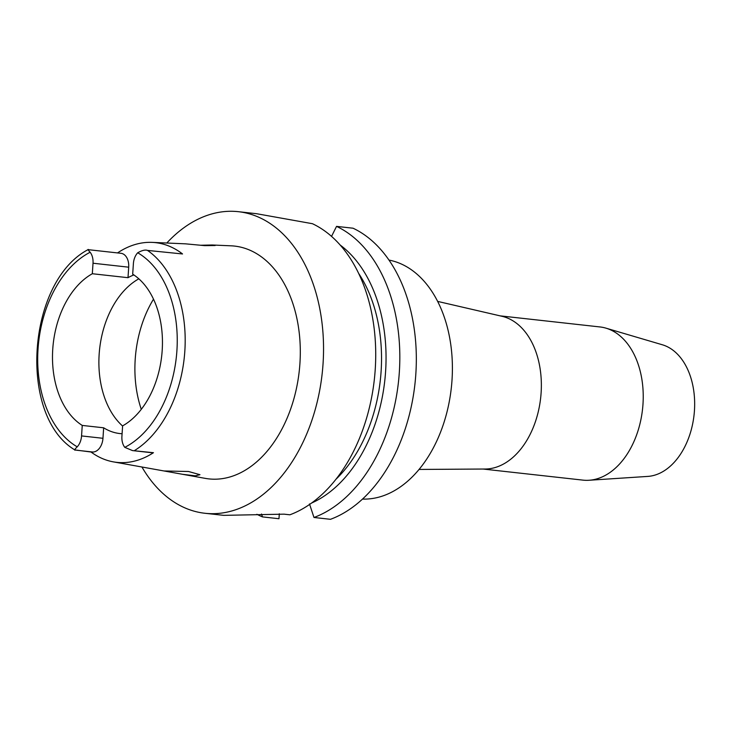 <?xml version="1.0" encoding="UTF-8"?>
<svg xmlns="http://www.w3.org/2000/svg" width="731" height="731" viewBox="0 0 731 731"><rect width="100%" height="100%" fill="white"/><g stroke="black" fill="none" stroke-linecap="round" stroke-linejoin="round"><path stroke-width="1.1" d="M153.455 452.699L132.521 450.588L151.061 452.644A13.871 9.247 -83.7 0 0 151.673 452.681L153.455 452.699A110.847 73.886 96.3 0 1 113.378 461.873A110.847 73.886 96.3 0 1 90.991 452.005L92.773 452.023A13.871 9.247 -83.7 0 0 102.961 438.298L103.656 427.799A81.881 54.578 -83.7 0 0 119.847 433.556A81.881 54.578 -83.7 0 0 122.086 433.739M103.656 427.799L82.247 425.424A81.881 54.578 -83.7 0 1 52.751 349.19A81.881 54.578 -83.7 0 1 92.325 273.732L128.007 277.689L128.702 267.19A13.871 9.247 -83.7 0 0 120.962 253.301L88.049 249.655C27.12 281.536 17.809 415.921 74.827 449.921L90.991 452.005M122.598 426.018A81.881 54.578 96.3 0 1 99.151 354.343A81.881 54.578 96.3 0 1 138.835 278.822M132.521 450.588L124.791 447.354A13.871 9.247 96.3 0 1 121.913 436.38L122.616 425.871A81.881 54.578 -83.7 0 0 162.191 350.414A81.881 54.578 -83.7 0 0 132.686 274.18L133.389 263.681A13.871 9.247 96.3 0 1 137.711 252.78C141.988 250.377 145.259 249.582 147.516 250.413L182.531 253.959A111.806 74.525 96.3 0 0 152.167 242.381L185.482 243.834L204.707 245.634L215.179 245.515L212.136 244.995L200.751 245.25M182.814 474.337L195.259 475.844L199.956 474.702L188.507 471.495L164 470.965L205.283 478.376A117.106 78.053 -83.7 0 0 299.929 363.362A117.106 78.053 -83.7 0 0 231.097 245.817L212.136 244.995M164 470.965L113.378 461.873M133.846 274.938A81.881 54.578 -83.7 0 0 128.007 277.689M117.536 252.917A111.806 74.525 96.3 0 1 152.167 242.381M92.325 273.732L93.02 263.224A13.871 9.247 96.3 0 0 90.141 252.25C87.839 249.764 87.409 248.933 88.862 249.755M75.558 450.095C74.014 450.497 74.571 449.41 77.221 446.824A13.871 9.247 96.3 0 0 81.552 435.923L82.247 425.424M166.796 243.021A151.71 101.125 96.3 0 1 238.397 211.688A151.71 101.125 96.3 0 1 323.056 363.618A151.71 101.125 96.3 0 1 204.918 513.272A151.71 101.125 96.3 0 1 141.924 466.999M204.918 513.272L223.75 515.355L284.085 514.158L289.878 514.798A151.71 101.125 -83.7 0 0 375.231 369.411A151.71 101.125 -83.7 0 0 312.439 223.704L256.508 213.699L238.397 211.688M279.306 513.783L278.977 518.727L262.484 516.899L261.524 514.012M336.543 226.382A151.71 101.125 96.3 0 1 399.336 372.088A151.71 101.125 96.3 0 1 313.983 517.475L330.476 519.312A151.71 101.125 -83.7 0 0 415.838 373.916A151.71 101.125 -83.7 0 0 353.036 228.209L336.543 226.382L331.545 236.378M309.487 503.924L313.983 517.475M335.876 479.335A132.448 88.277 -83.7 0 0 381.107 371.348A132.448 88.277 -83.7 0 0 358.729 273.522M340.217 245.068A139.182 92.764 96.3 0 1 385.602 371.403A139.182 92.764 96.3 0 1 311.58 503.038M262.484 516.899A151.71 101.125 96.3 0 1 256.864 514.286M362.466 499.09A120.405 80.255 -83.7 0 0 452.014 380.019A120.405 80.255 -83.7 0 0 389.002 260.081M437.668 301.41L502.069 316.313A77.057 51.362 96.3 0 1 541.114 392.803A77.057 51.362 96.3 0 1 485.119 469.028L419.018 469.439M483.1 469.037L582.982 480.13A77.057 51.362 -83.7 0 0 589.049 480.258A77.057 51.362 -83.7 0 0 642.988 404.115A77.057 51.362 -83.7 0 0 605.935 328.146A77.057 51.362 -83.7 0 0 599.987 326.949L500.105 315.856M589.049 480.258L647.776 476.411A66.685 44.445 -83.7 0 0 694.45 410.52A66.685 44.445 -83.7 0 0 662.387 344.785L605.935 328.146M137.711 252.78A103.903 69.253 96.3 0 1 176.911 350.588A103.903 69.253 96.3 0 1 124.791 447.354M135.454 450.881L151.673 452.681M147.516 250.413A109.677 73.1 96.3 0 1 184.833 351.081A109.677 73.1 96.3 0 1 134.212 450.753M128.702 267.19L93.02 263.224M77.221 446.824A103.903 69.253 96.3 0 1 38.03 349.025A103.903 69.253 96.3 0 1 90.141 252.25M81.552 435.923L102.961 438.298M92.773 452.023L76.554 450.223M141.275 409.323A96.328 64.209 96.3 0 1 135.208 359.305A96.328 64.209 96.3 0 1 153.51 299.153"/></g></svg>
